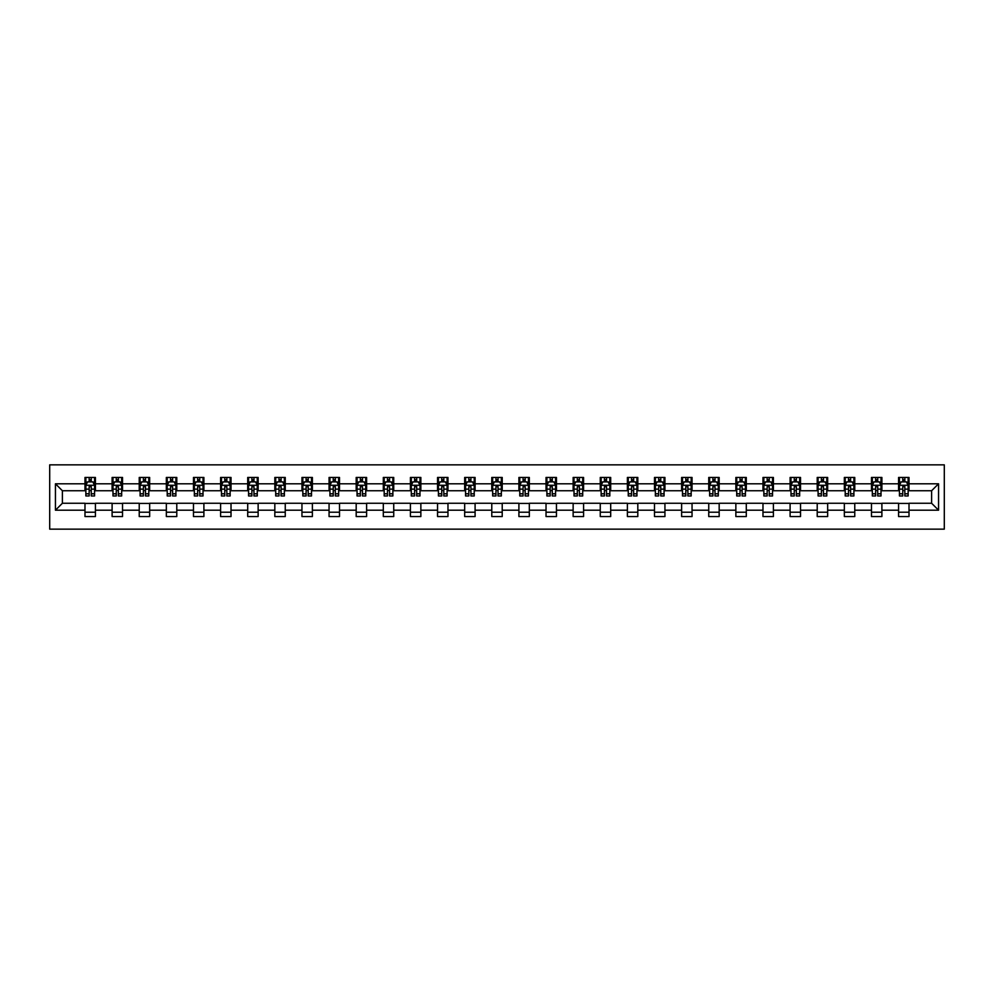 <?xml version="1.0" encoding="UTF-8"?>
<svg xmlns="http://www.w3.org/2000/svg" width="994" height="994" viewBox="0 0 994 994"><rect width="100%" height="100%" fill="white"/><g stroke="black" fill="none" stroke-linecap="round" stroke-linejoin="round"><path stroke-width="1.49" d="M49.7 529.156L944.3 529.156L944.3 464.844L49.7 464.844L49.7 529.156M909.013 483.792L909.013 477.443L898.576 477.443L898.576 483.792L881.889 483.792L881.889 477.443L871.465 477.443L871.465 483.792L854.765 483.792L854.765 477.443L844.341 477.443L844.341 483.792L827.654 483.792L827.654 477.443L817.217 477.443L817.217 483.792L800.53 483.792L800.53 477.443L790.106 477.443L790.106 483.792L773.407 483.792L773.407 477.443L762.982 477.443L762.982 483.792L746.295 483.792L746.295 477.443L735.858 477.443L735.858 483.792L719.171 483.792L719.171 477.443L708.747 477.443L708.747 483.792L692.048 483.792L692.048 477.443L681.623 477.443L681.623 483.792L664.936 483.792L664.936 477.443L654.499 477.443L654.499 483.792L637.813 483.792L637.813 477.443L627.388 477.443L627.388 483.792L610.689 483.792L610.689 477.443L600.264 477.443L600.264 483.792L583.577 483.792L583.577 477.443L573.14 477.443L573.14 483.792L556.454 483.792L556.454 477.443L546.029 477.443L546.029 483.792L529.33 483.792L529.33 477.443L518.905 477.443L518.905 483.792L502.218 483.792L502.218 477.443L491.781 477.443L491.781 483.792L475.095 483.792L475.095 477.443L464.67 477.443L464.67 483.792L447.971 483.792L447.971 477.443L437.546 477.443L437.546 483.792L420.86 483.792L420.86 477.443L410.423 477.443L410.423 483.792L393.736 483.792L393.736 477.443L383.311 477.443L383.311 483.792L366.612 483.792L366.612 477.443L356.187 477.443L356.187 483.792L339.501 483.792L339.501 477.443L329.064 477.443L329.064 483.792L312.377 483.792L312.377 477.443L301.952 477.443L301.952 483.792L285.253 483.792L285.253 477.443L274.829 477.443L274.829 483.792L258.142 483.792L258.142 477.443L247.705 477.443L247.705 483.792L231.018 483.792L231.018 477.443L220.593 477.443L220.593 483.792L203.894 483.792L203.894 477.443L193.47 477.443L193.47 483.792L176.783 483.792L176.783 477.443L166.346 477.443L166.346 483.792L149.659 483.792L149.659 477.443L139.235 477.443L139.235 483.792L122.535 483.792L122.535 477.443L112.111 477.443L112.111 483.792L95.424 483.792L95.424 477.443L84.987 477.443L84.987 483.792L55.44 483.792L55.44 510.208L62.386 503.262L84.987 503.262L84.987 516.557L95.424 516.557L95.424 503.262L112.111 503.262L112.111 516.557L122.535 516.557L122.535 503.262L139.235 503.262L139.235 516.557L149.659 516.557L149.659 503.262L166.346 503.262L166.346 516.557L176.783 516.557L176.783 503.262L193.47 503.262L193.47 516.557L203.894 516.557L203.894 503.262L220.593 503.262L220.593 516.557L231.018 516.557L231.018 503.262L247.705 503.262L247.705 516.557L258.142 516.557L258.142 503.262L274.829 503.262L274.829 516.557L285.253 516.557L285.253 503.262L301.952 503.262L301.952 516.557L312.377 516.557L312.377 503.262L329.064 503.262L329.064 516.557L339.501 516.557L339.501 503.262L356.187 503.262L356.187 516.557L366.612 516.557L366.612 503.262L383.311 503.262L383.311 516.557L393.736 516.557L393.736 503.262L410.423 503.262L410.423 516.557L420.86 516.557L420.86 503.262L437.546 503.262L437.546 516.557L447.971 516.557L447.971 503.262L464.67 503.262L464.67 516.557L475.095 516.557L475.095 503.262L491.781 503.262L491.781 516.557L502.218 516.557L502.218 503.262L518.905 503.262L518.905 516.557L529.33 516.557L529.33 503.262L546.029 503.262L546.029 516.557L556.454 516.557L556.454 503.262L573.14 503.262L573.14 516.557L583.577 516.557L583.577 503.262L600.264 503.262L600.264 516.557L610.689 516.557L610.689 503.262L627.388 503.262L627.388 516.557L637.813 516.557L637.813 503.262L654.499 503.262L654.499 516.557L664.936 516.557L664.936 503.262L681.623 503.262L681.623 516.557L692.048 516.557L692.048 503.262L708.747 503.262L708.747 516.557L719.171 516.557L719.171 503.262L735.858 503.262L735.858 516.557L746.295 516.557L746.295 503.262L762.982 503.262L762.982 516.557L773.407 516.557L773.407 503.262L790.106 503.262L790.106 516.557L800.53 516.557L800.53 503.262L817.217 503.262L817.217 516.557L827.654 516.557L827.654 503.262L844.341 503.262L844.341 516.557L854.765 516.557L854.765 503.262L871.465 503.262L871.465 516.557L881.889 516.557L881.889 503.262L898.576 503.262L898.576 516.557L909.013 516.557L909.013 503.262L931.614 503.262L931.614 490.738L909.013 490.738L909.013 483.792L938.56 483.792L938.56 510.208L909.013 510.208M898.576 510.208L881.889 510.208M871.465 510.208L854.765 510.208M844.341 510.208L827.654 510.208M817.217 510.208L800.53 510.208M790.106 510.208L773.407 510.208M762.982 510.208L746.295 510.208M735.858 510.208L719.171 510.208M708.747 510.208L692.048 510.208M681.623 510.208L664.936 510.208M654.499 510.208L637.813 510.208M627.388 510.208L610.689 510.208M600.264 510.208L583.577 510.208M573.14 510.208L556.454 510.208M546.029 510.208L529.33 510.208M518.905 510.208L502.218 510.208M491.781 510.208L475.095 510.208M464.67 510.208L447.971 510.208M437.546 510.208L420.86 510.208M410.423 510.208L393.736 510.208M383.311 510.208L366.612 510.208M356.187 510.208L339.501 510.208M329.064 510.208L312.377 510.208M301.952 510.208L285.253 510.208M274.829 510.208L258.142 510.208M247.705 510.208L231.018 510.208M220.593 510.208L203.894 510.208M193.47 510.208L176.783 510.208M166.346 510.208L149.659 510.208M139.235 510.208L122.535 510.208M112.111 510.208L95.424 510.208M84.987 510.208L55.44 510.208M898.576 483.792L898.576 490.738L881.889 490.738L881.889 483.792M871.465 483.792L871.465 490.738L854.765 490.738L854.765 483.792M844.341 483.792L844.341 490.738L827.654 490.738L827.654 483.792M817.217 483.792L817.217 490.738L800.53 490.738L800.53 483.792M790.106 483.792L790.106 490.738L773.407 490.738L773.407 483.792M762.982 483.792L762.982 490.738L746.295 490.738L746.295 483.792M735.858 483.792L735.858 490.738L719.171 490.738L719.171 483.792M708.747 483.792L708.747 490.738L692.048 490.738L692.048 483.792M681.623 483.792L681.623 490.738L664.936 490.738L664.936 483.792M654.499 483.792L654.499 490.738L637.813 490.738L637.813 483.792M627.388 483.792L627.388 490.738L610.689 490.738L610.689 483.792M600.264 483.792L600.264 490.738L583.577 490.738L583.577 483.792M573.14 483.792L573.14 490.738L556.454 490.738L556.454 483.792M546.029 483.792L546.029 490.738L529.33 490.738L529.33 483.792M518.905 483.792L518.905 490.738L502.218 490.738L502.218 483.792M491.781 483.792L491.781 490.738L475.095 490.738L475.095 483.792M464.67 483.792L464.67 490.738L447.971 490.738L447.971 483.792M437.546 483.792L437.546 490.738L420.86 490.738L420.86 483.792M410.423 483.792L410.423 490.738L393.736 490.738L393.736 483.792M383.311 483.792L383.311 490.738L366.612 490.738L366.612 483.792M356.187 483.792L356.187 490.738L339.501 490.738L339.501 483.792M329.064 483.792L329.064 490.738L312.377 490.738L312.377 483.792M301.952 483.792L301.952 490.738L285.253 490.738L285.253 483.792M274.829 483.792L274.829 490.738L258.142 490.738L258.142 483.792M247.705 483.792L247.705 490.738L231.018 490.738L231.018 483.792M220.593 483.792L220.593 490.738L203.894 490.738L203.894 483.792M193.47 483.792L193.47 490.738L176.783 490.738L176.783 483.792M166.346 483.792L166.346 490.738L149.659 490.738L149.659 483.792M139.235 483.792L139.235 490.738L122.535 490.738L122.535 483.792M112.111 483.792L112.111 490.738L95.424 490.738L95.424 483.792M84.987 483.792L84.987 490.738L62.386 490.738L55.44 483.792M62.386 490.738L62.386 503.262M938.56 510.208L931.614 503.262M931.614 490.738L938.56 483.792M84.987 481.792L85.857 481.792M89.162 481.792L91.249 481.792M94.554 481.792L95.424 481.792M84.987 490.564L85.857 490.564M89.162 490.564L91.249 490.564M94.554 490.564L95.424 490.564M84.987 503.436L95.424 503.436M84.987 512.208L95.424 512.208M112.111 503.436L122.535 503.436M112.111 512.208L122.535 512.208M112.111 481.792L112.981 481.792M116.286 481.792L118.373 481.792M121.666 481.792L122.535 481.792M112.111 490.564L112.981 490.564M116.286 490.564L118.373 490.564M121.666 490.564L122.535 490.564M139.235 503.436L149.659 503.436M139.235 512.208L149.659 512.208M139.235 481.792L140.104 481.792M143.397 481.792L145.484 481.792M148.789 481.792L149.659 481.792M139.235 490.564L140.104 490.564M143.397 490.564L145.484 490.564M148.789 490.564L149.659 490.564M166.346 503.436L176.783 503.436M166.346 512.208L176.783 512.208M166.346 481.792L167.216 481.792M170.521 481.792L172.608 481.792M175.913 481.792L176.783 481.792M166.346 490.564L167.216 490.564M170.521 490.564L172.608 490.564M175.913 490.564L176.783 490.564M193.47 503.436L203.894 503.436M193.47 512.208L203.894 512.208M193.47 481.792L194.339 481.792M197.644 481.792L199.732 481.792M203.024 481.792L203.894 481.792M193.47 490.564L194.339 490.564M197.644 490.564L199.732 490.564M203.024 490.564L203.894 490.564M220.593 503.436L231.018 503.436M220.593 512.208L231.018 512.208M220.593 481.792L221.463 481.792M224.756 481.792L226.843 481.792M230.148 481.792L231.018 481.792M220.593 490.564L221.463 490.564M224.756 490.564L226.843 490.564M230.148 490.564L231.018 490.564M247.705 503.436L258.142 503.436M247.705 512.208L258.142 512.208M247.705 481.792L248.575 481.792M251.88 481.792L253.967 481.792M257.272 481.792L258.142 481.792M247.705 490.564L248.575 490.564M251.88 490.564L253.967 490.564M257.272 490.564L258.142 490.564M274.829 503.436L285.253 503.436M274.829 512.208L285.253 512.208M274.829 481.792L275.698 481.792M279.003 481.792L281.091 481.792M284.383 481.792L285.253 481.792M274.829 490.564L275.698 490.564M279.003 490.564L281.091 490.564M284.383 490.564L285.253 490.564M301.952 503.436L312.377 503.436M301.952 512.208L312.377 512.208M301.952 481.792L302.822 481.792M306.115 481.792L308.202 481.792M311.507 481.792L312.377 481.792M301.952 490.564L302.822 490.564M306.115 490.564L308.202 490.564M311.507 490.564L312.377 490.564M329.064 503.436L339.501 503.436M329.064 512.208L339.501 512.208M329.064 481.792L329.933 481.792M333.238 481.792L335.326 481.792M338.631 481.792L339.501 481.792M329.064 490.564L329.933 490.564M333.238 490.564L335.326 490.564M338.631 490.564L339.501 490.564M356.187 503.436L366.612 503.436M356.187 512.208L366.612 512.208M356.187 481.792L357.057 481.792M360.362 481.792L362.45 481.792M365.742 481.792L366.612 481.792M356.187 490.564L357.057 490.564M360.362 490.564L362.45 490.564M365.742 490.564L366.612 490.564M383.311 503.436L393.736 503.436M383.311 512.208L393.736 512.208M383.311 481.792L384.181 481.792M387.474 481.792L389.561 481.792M392.866 481.792L393.736 481.792M383.311 490.564L384.181 490.564M387.474 490.564L389.561 490.564M392.866 490.564L393.736 490.564M410.423 503.436L420.86 503.436M410.423 512.208L420.86 512.208M410.423 481.792L411.292 481.792M414.597 481.792L416.685 481.792M419.99 481.792L420.86 481.792M410.423 490.564L411.292 490.564M414.597 490.564L416.685 490.564M419.99 490.564L420.86 490.564M437.546 503.436L447.971 503.436M437.546 512.208L447.971 512.208M437.546 481.792L438.416 481.792M441.721 481.792L443.809 481.792M447.101 481.792L447.971 481.792M437.546 490.564L438.416 490.564M441.721 490.564L443.809 490.564M447.101 490.564L447.971 490.564M464.67 503.436L475.095 503.436M464.67 512.208L475.095 512.208M464.67 481.792L465.54 481.792M468.833 481.792L470.92 481.792M474.225 481.792L475.095 481.792M464.67 490.564L465.54 490.564M468.833 490.564L470.92 490.564M474.225 490.564L475.095 490.564M491.781 503.436L502.218 503.436M491.781 512.208L502.218 512.208M491.781 481.792L492.651 481.792M495.956 481.792L498.044 481.792M501.349 481.792L502.218 481.792M491.781 490.564L492.651 490.564M495.956 490.564L498.044 490.564M501.349 490.564L502.218 490.564M518.905 503.436L529.33 503.436M518.905 512.208L529.33 512.208M518.905 481.792L519.775 481.792M523.08 481.792L525.167 481.792M528.46 481.792L529.33 481.792M518.905 490.564L519.775 490.564M523.08 490.564L525.167 490.564M528.46 490.564L529.33 490.564M546.029 503.436L556.454 503.436M546.029 512.208L556.454 512.208M546.029 481.792L546.899 481.792M550.191 481.792L552.279 481.792M555.584 481.792L556.454 481.792M546.029 490.564L546.899 490.564M550.191 490.564L552.279 490.564M555.584 490.564L556.454 490.564M573.14 503.436L583.577 503.436M573.14 512.208L583.577 512.208M573.14 481.792L574.01 481.792M577.315 481.792L579.403 481.792M582.708 481.792L583.577 481.792M573.14 490.564L574.01 490.564M577.315 490.564L579.403 490.564M582.708 490.564L583.577 490.564M600.264 503.436L610.689 503.436M600.264 512.208L610.689 512.208M600.264 481.792L601.134 481.792M604.439 481.792L606.526 481.792M609.819 481.792L610.689 481.792M600.264 490.564L601.134 490.564M604.439 490.564L606.526 490.564M609.819 490.564L610.689 490.564M627.388 503.436L637.813 503.436M627.388 512.208L637.813 512.208M627.388 481.792L628.258 481.792M631.55 481.792L633.638 481.792M636.943 481.792L637.813 481.792M627.388 490.564L628.258 490.564M631.55 490.564L633.638 490.564M636.943 490.564L637.813 490.564M654.499 503.436L664.936 503.436M654.499 512.208L664.936 512.208M654.499 481.792L655.369 481.792M658.674 481.792L660.761 481.792M664.067 481.792L664.936 481.792M654.499 490.564L655.369 490.564M658.674 490.564L660.761 490.564M664.067 490.564L664.936 490.564M681.623 503.436L692.048 503.436M681.623 512.208L692.048 512.208M681.623 481.792L682.493 481.792M685.798 481.792L687.885 481.792M691.178 481.792L692.048 481.792M681.623 490.564L682.493 490.564M685.798 490.564L687.885 490.564M691.178 490.564L692.048 490.564M708.747 503.436L719.171 503.436M708.747 512.208L719.171 512.208M708.747 481.792L709.617 481.792M712.909 481.792L714.997 481.792M718.302 481.792L719.171 481.792M708.747 490.564L709.617 490.564M712.909 490.564L714.997 490.564M718.302 490.564L719.171 490.564M735.858 503.436L746.295 503.436M735.858 512.208L746.295 512.208M735.858 481.792L736.728 481.792M740.033 481.792L742.12 481.792M745.425 481.792L746.295 481.792M735.858 490.564L736.728 490.564M740.033 490.564L742.12 490.564M745.425 490.564L746.295 490.564M762.982 503.436L773.407 503.436M762.982 512.208L773.407 512.208M762.982 481.792L763.852 481.792M767.157 481.792L769.244 481.792M772.537 481.792L773.407 481.792M762.982 490.564L763.852 490.564M767.157 490.564L769.244 490.564M772.537 490.564L773.407 490.564M790.106 503.436L800.53 503.436M790.106 512.208L800.53 512.208M790.106 481.792L790.976 481.792M794.268 481.792L796.356 481.792M799.661 481.792L800.53 481.792M790.106 490.564L790.976 490.564M794.268 490.564L796.356 490.564M799.661 490.564L800.53 490.564M817.217 503.436L827.654 503.436M817.217 512.208L827.654 512.208M817.217 481.792L818.087 481.792M821.392 481.792L823.479 481.792M826.784 481.792L827.654 481.792M817.217 490.564L818.087 490.564M821.392 490.564L823.479 490.564M826.784 490.564L827.654 490.564M844.341 503.436L854.765 503.436M844.341 512.208L854.765 512.208M844.341 481.792L845.211 481.792M848.516 481.792L850.603 481.792M853.896 481.792L854.765 481.792M844.341 490.564L845.211 490.564M848.516 490.564L850.603 490.564M853.896 490.564L854.765 490.564M871.465 503.436L881.889 503.436M871.465 512.208L881.889 512.208M871.465 481.792L872.334 481.792M875.627 481.792L877.714 481.792M881.019 481.792L881.889 481.792M871.465 490.564L872.334 490.564M875.627 490.564L877.714 490.564M881.019 490.564L881.889 490.564M898.576 503.436L909.013 503.436M898.576 512.208L909.013 512.208M898.576 481.792L899.446 481.792M902.751 481.792L904.838 481.792M908.143 481.792L909.013 481.792M898.576 490.564L899.446 490.564M902.751 490.564L904.838 490.564M908.143 490.564L909.013 490.564M91.249 479.704L89.162 479.704M94.554 493.782L91.249 493.782L91.249 495.956L94.554 495.956L94.554 485.358L92.815 481.879L87.596 481.879L85.857 485.358L85.857 495.956L89.162 495.956L89.162 493.782L85.857 493.782M85.857 485.358L85.857 477.443M94.554 485.358L94.554 477.443M89.162 481.879L89.162 477.443M91.249 477.443L91.249 481.879M91.249 493.782L91.249 486.662L89.162 486.662L89.162 493.782M118.373 479.704L116.286 479.704M121.666 493.782L118.373 493.782L118.373 495.956L121.666 495.956L121.666 485.358L119.939 481.879L114.72 481.879L112.981 485.358L112.981 495.956L116.286 495.956L116.286 493.782L112.981 493.782M112.981 485.358L112.981 477.443M121.666 485.358L121.666 477.443M116.286 481.879L116.286 477.443M118.373 477.443L118.373 481.879M118.373 493.782L118.373 486.662L116.286 486.662L116.286 493.782M145.484 479.704L143.397 479.704M148.789 493.782L145.484 493.782L145.484 495.956L148.789 495.956L148.789 485.358L147.05 481.879L141.831 481.879L140.104 485.358L140.104 495.956L143.397 495.956L143.397 493.782L140.104 493.782M140.104 485.358L140.104 477.443M148.789 485.358L148.789 477.443M143.397 481.879L143.397 477.443M145.484 477.443L145.484 481.879M145.484 493.782L145.484 486.662L143.397 486.662L143.397 493.782M172.608 479.704L170.521 479.704M175.913 493.782L172.608 493.782L172.608 495.956L175.913 495.956L175.913 485.358L174.174 481.879L168.955 481.879L167.216 485.358L167.216 495.956L170.521 495.956L170.521 493.782L167.216 493.782M167.216 485.358L167.216 477.443M175.913 485.358L175.913 477.443M170.521 481.879L170.521 477.443M172.608 477.443L172.608 481.879M172.608 493.782L172.608 486.662L170.521 486.662L170.521 493.782M199.732 479.704L197.644 479.704M203.024 493.782L199.732 493.782L199.732 495.956L203.024 495.956L203.024 485.358L201.297 481.879L196.079 481.879L194.339 485.358L194.339 495.956L197.644 495.956L197.644 493.782L194.339 493.782M194.339 485.358L194.339 477.443M203.024 485.358L203.024 477.443M197.644 481.879L197.644 477.443M199.732 477.443L199.732 481.879M199.732 493.782L199.732 486.662L197.644 486.662L197.644 493.782M226.843 479.704L224.756 479.704M230.148 493.782L226.843 493.782L226.843 495.956L230.148 495.956L230.148 485.358L228.409 481.879L223.19 481.879L221.463 485.358L221.463 495.956L224.756 495.956L224.756 493.782L221.463 493.782M221.463 485.358L221.463 477.443M230.148 485.358L230.148 477.443M224.756 481.879L224.756 477.443M226.843 477.443L226.843 481.879M226.843 493.782L226.843 486.662L224.756 486.662L224.756 493.782M253.967 479.704L251.88 479.704M257.272 493.782L253.967 493.782L253.967 495.956L257.272 495.956L257.272 485.358L255.533 481.879L250.314 481.879L248.575 485.358L248.575 495.956L251.88 495.956L251.88 493.782L248.575 493.782M248.575 485.358L248.575 477.443M257.272 485.358L257.272 477.443M251.88 481.879L251.88 477.443M253.967 477.443L253.967 481.879M253.967 493.782L253.967 486.662L251.88 486.662L251.88 493.782M281.091 479.704L279.003 479.704M284.383 493.782L281.091 493.782L281.091 495.956L284.383 495.956L284.383 485.358L282.656 481.879L277.438 481.879L275.698 485.358L275.698 495.956L279.003 495.956L279.003 493.782L275.698 493.782M275.698 485.358L275.698 477.443M284.383 485.358L284.383 477.443M279.003 481.879L279.003 477.443M281.091 477.443L281.091 481.879M281.091 493.782L281.091 486.662L279.003 486.662L279.003 493.782M308.202 479.704L306.115 479.704M311.507 493.782L308.202 493.782L308.202 495.956L311.507 495.956L311.507 485.358L309.768 481.879L304.549 481.879L302.822 485.358L302.822 495.956L306.115 495.956L306.115 493.782L302.822 493.782M302.822 485.358L302.822 477.443M311.507 485.358L311.507 477.443M306.115 481.879L306.115 477.443M308.202 477.443L308.202 481.879M308.202 493.782L308.202 486.662L306.115 486.662L306.115 493.782M335.326 479.704L333.238 479.704M338.631 493.782L335.326 493.782L335.326 495.956L338.631 495.956L338.631 485.358L336.891 481.879L331.673 481.879L329.933 485.358L329.933 495.956L333.238 495.956L333.238 493.782L329.933 493.782M329.933 485.358L329.933 477.443M338.631 485.358L338.631 477.443M333.238 481.879L333.238 477.443M335.326 477.443L335.326 481.879M335.326 493.782L335.326 486.662L333.238 486.662L333.238 493.782M362.45 479.704L360.362 479.704M365.742 493.782L362.45 493.782L362.45 495.956L365.742 495.956L365.742 485.358L364.015 481.879L358.797 481.879L357.057 485.358L357.057 495.956L360.362 495.956L360.362 493.782L357.057 493.782M357.057 485.358L357.057 477.443M365.742 485.358L365.742 477.443M360.362 481.879L360.362 477.443M362.45 477.443L362.45 481.879M362.45 493.782L362.45 486.662L360.362 486.662L360.362 493.782M389.561 479.704L387.474 479.704M392.866 493.782L389.561 493.782L389.561 495.956L392.866 495.956L392.866 485.358L391.127 481.879L385.908 481.879L384.181 485.358L384.181 495.956L387.474 495.956L387.474 493.782L384.181 493.782M384.181 485.358L384.181 477.443M392.866 485.358L392.866 477.443M387.474 481.879L387.474 477.443M389.561 477.443L389.561 481.879M389.561 493.782L389.561 486.662L387.474 486.662L387.474 493.782M416.685 479.704L414.597 479.704M419.99 493.782L416.685 493.782L416.685 495.956L419.99 495.956L419.99 485.358L418.25 481.879L413.032 481.879L411.292 485.358L411.292 495.956L414.597 495.956L414.597 493.782L411.292 493.782M411.292 485.358L411.292 477.443M419.99 485.358L419.99 477.443M414.597 481.879L414.597 477.443M416.685 477.443L416.685 481.879M416.685 493.782L416.685 486.662L414.597 486.662L414.597 493.782M443.809 479.704L441.721 479.704M447.101 493.782L443.809 493.782L443.809 495.956L447.101 495.956L447.101 485.358L445.374 481.879L440.156 481.879L438.416 485.358L438.416 495.956L441.721 495.956L441.721 493.782L438.416 493.782M438.416 485.358L438.416 477.443M447.101 485.358L447.101 477.443M441.721 481.879L441.721 477.443M443.809 477.443L443.809 481.879M443.809 493.782L443.809 486.662L441.721 486.662L441.721 493.782M470.92 479.704L468.833 479.704M474.225 493.782L470.92 493.782L470.92 495.956L474.225 495.956L474.225 485.358L472.485 481.879L467.267 481.879L465.54 485.358L465.54 495.956L468.833 495.956L468.833 493.782L465.54 493.782M465.54 485.358L465.54 477.443M474.225 485.358L474.225 477.443M468.833 481.879L468.833 477.443M470.92 477.443L470.92 481.879M470.92 493.782L470.92 486.662L468.833 486.662L468.833 493.782M498.044 479.704L495.956 479.704M501.349 493.782L498.044 493.782L498.044 495.956L501.349 495.956L501.349 485.358L499.609 481.879L494.391 481.879L492.651 485.358L492.651 495.956L495.956 495.956L495.956 493.782L492.651 493.782M492.651 485.358L492.651 477.443M501.349 485.358L501.349 477.443M495.956 481.879L495.956 477.443M498.044 477.443L498.044 481.879M498.044 493.782L498.044 486.662L495.956 486.662L495.956 493.782M525.167 479.704L523.08 479.704M528.46 493.782L525.167 493.782L525.167 495.956L528.46 495.956L528.46 485.358L526.733 481.879L521.515 481.879L519.775 485.358L519.775 495.956L523.08 495.956L523.08 493.782L519.775 493.782M519.775 485.358L519.775 477.443M528.46 485.358L528.46 477.443M523.08 481.879L523.08 477.443M525.167 477.443L525.167 481.879M525.167 493.782L525.167 486.662L523.08 486.662L523.08 493.782M552.279 479.704L550.191 479.704M555.584 493.782L552.279 493.782L552.279 495.956L555.584 495.956L555.584 485.358L553.844 481.879L548.626 481.879L546.899 485.358L546.899 495.956L550.191 495.956L550.191 493.782L546.899 493.782M546.899 485.358L546.899 477.443M555.584 485.358L555.584 477.443M550.191 481.879L550.191 477.443M552.279 477.443L552.279 481.879M552.279 493.782L552.279 486.662L550.191 486.662L550.191 493.782M579.403 479.704L577.315 479.704M582.708 493.782L579.403 493.782L579.403 495.956L582.708 495.956L582.708 485.358L580.968 481.879L575.75 481.879L574.01 485.358L574.01 495.956L577.315 495.956L577.315 493.782L574.01 493.782M574.01 485.358L574.01 477.443M582.708 485.358L582.708 477.443M577.315 481.879L577.315 477.443M579.403 477.443L579.403 481.879M579.403 493.782L579.403 486.662L577.315 486.662L577.315 493.782M606.526 479.704L604.439 479.704M609.819 493.782L606.526 493.782L606.526 495.956L609.819 495.956L609.819 485.358L608.092 481.879L602.873 481.879L601.134 485.358L601.134 495.956L604.439 495.956L604.439 493.782L601.134 493.782M601.134 485.358L601.134 477.443M609.819 485.358L609.819 477.443M604.439 481.879L604.439 477.443M606.526 477.443L606.526 481.879M606.526 493.782L606.526 486.662L604.439 486.662L604.439 493.782M633.638 479.704L631.55 479.704M636.943 493.782L633.638 493.782L633.638 495.956L636.943 495.956L636.943 485.358L635.203 481.879L629.985 481.879L628.258 485.358L628.258 495.956L631.55 495.956L631.55 493.782L628.258 493.782M628.258 485.358L628.258 477.443M636.943 485.358L636.943 477.443M631.55 481.879L631.55 477.443M633.638 477.443L633.638 481.879M633.638 493.782L633.638 486.662L631.55 486.662L631.55 493.782M660.761 479.704L658.674 479.704M664.067 493.782L660.761 493.782L660.761 495.956L664.067 495.956L664.067 485.358L662.327 481.879L657.109 481.879L655.369 485.358L655.369 495.956L658.674 495.956L658.674 493.782L655.369 493.782M655.369 485.358L655.369 477.443M664.067 485.358L664.067 477.443M658.674 481.879L658.674 477.443M660.761 477.443L660.761 481.879M660.761 493.782L660.761 486.662L658.674 486.662L658.674 493.782M687.885 479.704L685.798 479.704M691.178 493.782L687.885 493.782L687.885 495.956L691.178 495.956L691.178 485.358L689.451 481.879L684.232 481.879L682.493 485.358L682.493 495.956L685.798 495.956L685.798 493.782L682.493 493.782M682.493 485.358L682.493 477.443M691.178 485.358L691.178 477.443M685.798 481.879L685.798 477.443M687.885 477.443L687.885 481.879M687.885 493.782L687.885 486.662L685.798 486.662L685.798 493.782M714.997 479.704L712.909 479.704M718.302 493.782L714.997 493.782L714.997 495.956L718.302 495.956L718.302 485.358L716.562 481.879L711.344 481.879L709.617 485.358L709.617 495.956L712.909 495.956L712.909 493.782L709.617 493.782M709.617 485.358L709.617 477.443M718.302 485.358L718.302 477.443M712.909 481.879L712.909 477.443M714.997 477.443L714.997 481.879M714.997 493.782L714.997 486.662L712.909 486.662L712.909 493.782M742.12 479.704L740.033 479.704M745.425 493.782L742.12 493.782L742.12 495.956L745.425 495.956L745.425 485.358L743.686 481.879L738.467 481.879L736.728 485.358L736.728 495.956L740.033 495.956L740.033 493.782L736.728 493.782M736.728 485.358L736.728 477.443M745.425 485.358L745.425 477.443M740.033 481.879L740.033 477.443M742.12 477.443L742.12 481.879M742.12 493.782L742.12 486.662L740.033 486.662L740.033 493.782M769.244 479.704L767.157 479.704M772.537 493.782L769.244 493.782L769.244 495.956L772.537 495.956L772.537 485.358L770.81 481.879L765.591 481.879L763.852 485.358L763.852 495.956L767.157 495.956L767.157 493.782L763.852 493.782M763.852 485.358L763.852 477.443M772.537 485.358L772.537 477.443M767.157 481.879L767.157 477.443M769.244 477.443L769.244 481.879M769.244 493.782L769.244 486.662L767.157 486.662L767.157 493.782M796.356 479.704L794.268 479.704M799.661 493.782L796.356 493.782L796.356 495.956L799.661 495.956L799.661 485.358L797.921 481.879L792.703 481.879L790.976 485.358L790.976 495.956L794.268 495.956L794.268 493.782L790.976 493.782M790.976 485.358L790.976 477.443M799.661 485.358L799.661 477.443M794.268 481.879L794.268 477.443M796.356 477.443L796.356 481.879M796.356 493.782L796.356 486.662L794.268 486.662L794.268 493.782M823.479 479.704L821.392 479.704M826.784 493.782L823.479 493.782L823.479 495.956L826.784 495.956L826.784 485.358L825.045 481.879L819.826 481.879L818.087 485.358L818.087 495.956L821.392 495.956L821.392 493.782L818.087 493.782M818.087 485.358L818.087 477.443M826.784 485.358L826.784 477.443M821.392 481.879L821.392 477.443M823.479 477.443L823.479 481.879M823.479 493.782L823.479 486.662L821.392 486.662L821.392 493.782M850.603 479.704L848.516 479.704M853.896 493.782L850.603 493.782L850.603 495.956L853.896 495.956L853.896 485.358L852.169 481.879L846.95 481.879L845.211 485.358L845.211 495.956L848.516 495.956L848.516 493.782L845.211 493.782M845.211 485.358L845.211 477.443M853.896 485.358L853.896 477.443M848.516 481.879L848.516 477.443M850.603 477.443L850.603 481.879M850.603 493.782L850.603 486.662L848.516 486.662L848.516 493.782M877.714 479.704L875.627 479.704M881.019 493.782L877.714 493.782L877.714 495.956L881.019 495.956L881.019 485.358L879.28 481.879L874.061 481.879L872.334 485.358L872.334 495.956L875.627 495.956L875.627 493.782L872.334 493.782M872.334 485.358L872.334 477.443M881.019 485.358L881.019 477.443M875.627 481.879L875.627 477.443M877.714 477.443L877.714 481.879M877.714 493.782L877.714 486.662L875.627 486.662L875.627 493.782M904.838 479.704L902.751 479.704M908.143 493.782L904.838 493.782L904.838 495.956L908.143 495.956L908.143 485.358L906.404 481.879L901.185 481.879L899.446 485.358L899.446 495.956L902.751 495.956L902.751 493.782L899.446 493.782M899.446 485.358L899.446 477.443M908.143 485.358L908.143 477.443M902.751 481.879L902.751 477.443M904.838 477.443L904.838 481.879M904.838 493.782L904.838 486.662L902.751 486.662L902.751 493.782M94.505 485.271L85.906 485.271M85.857 482.09L87.497 482.09M92.914 482.09L94.554 482.09M89.162 489.123L85.857 489.123M94.554 489.123L91.249 489.123M91.249 480.81L89.162 480.81M121.628 485.271L113.018 485.271M112.981 482.09L114.608 482.09M120.038 482.09L121.666 482.09M116.286 489.123L112.981 489.123M121.666 489.123L118.373 489.123M118.373 480.81L116.286 480.81M148.752 485.271L140.142 485.271M140.104 482.09L141.732 482.09M147.162 482.09L148.789 482.09M143.397 489.123L140.104 489.123M148.789 489.123L145.484 489.123M145.484 480.81L143.397 480.81M175.863 485.271L167.265 485.271M167.216 482.09L168.856 482.09M174.273 482.09L175.913 482.09M170.521 489.123L167.216 489.123M175.913 489.123L172.608 489.123M172.608 480.81L170.521 480.81M202.987 485.271L194.377 485.271M194.339 482.09L195.967 482.09M201.397 482.09L203.024 482.09M197.644 489.123L194.339 489.123M203.024 489.123L199.732 489.123M199.732 480.81L197.644 480.81M230.111 485.271L221.5 485.271M221.463 482.09L223.091 482.09M228.521 482.09L230.148 482.09M224.756 489.123L221.463 489.123M230.148 489.123L226.843 489.123M226.843 480.81L224.756 480.81M257.222 485.271L248.624 485.271M248.575 482.09L250.215 482.09M255.632 482.09L257.272 482.09M251.88 489.123L248.575 489.123M257.272 489.123L253.967 489.123M253.967 480.81L251.88 480.81M284.346 485.271L275.736 485.271M275.698 482.09L277.326 482.09M282.756 482.09L284.383 482.09M279.003 489.123L275.698 489.123M284.383 489.123L281.091 489.123M281.091 480.81L279.003 480.81M311.47 485.271L302.859 485.271M302.822 482.09L304.45 482.09M309.88 482.09L311.507 482.09M306.115 489.123L302.822 489.123M311.507 489.123L308.202 489.123M308.202 480.81L306.115 480.81M338.581 485.271L329.983 485.271M329.933 482.09L331.574 482.09M336.991 482.09L338.631 482.09M333.238 489.123L329.933 489.123M338.631 489.123L335.326 489.123M335.326 480.81L333.238 480.81M365.705 485.271L357.094 485.271M357.057 482.09L358.685 482.09M364.115 482.09L365.742 482.09M360.362 489.123L357.057 489.123M365.742 489.123L362.45 489.123M362.45 480.81L360.362 480.81M392.829 485.271L384.218 485.271M384.181 482.09L385.809 482.09M391.238 482.09L392.866 482.09M387.474 489.123L384.181 489.123M392.866 489.123L389.561 489.123M389.561 480.81L387.474 480.81M419.94 485.271L411.342 485.271M411.292 482.09L412.932 482.09M418.35 482.09L419.99 482.09M414.597 489.123L411.292 489.123M419.99 489.123L416.685 489.123M416.685 480.81L414.597 480.81M447.064 485.271L438.453 485.271M438.416 482.09L440.044 482.09M445.474 482.09L447.101 482.09M441.721 489.123L438.416 489.123M447.101 489.123L443.809 489.123M443.809 480.81L441.721 480.81M474.188 485.271L465.577 485.271M465.54 482.09L467.168 482.09M472.597 482.09L474.225 482.09M468.833 489.123L465.54 489.123M474.225 489.123L470.92 489.123M470.92 480.81L468.833 480.81M501.299 485.271L492.701 485.271M492.651 482.09L494.291 482.09M499.709 482.09L501.349 482.09M495.956 489.123L492.651 489.123M501.349 489.123L498.044 489.123M498.044 480.81L495.956 480.81M528.423 485.271L519.812 485.271M519.775 482.09L521.403 482.09M526.832 482.09L528.46 482.09M523.08 489.123L519.775 489.123M528.46 489.123L525.167 489.123M525.167 480.81L523.08 480.81M555.547 485.271L546.936 485.271M546.899 482.09L548.526 482.09M553.956 482.09L555.584 482.09M550.191 489.123L546.899 489.123M555.584 489.123L552.279 489.123M552.279 480.81L550.191 480.81M582.658 485.271L574.06 485.271M574.01 482.09L575.65 482.09M581.068 482.09L582.708 482.09M577.315 489.123L574.01 489.123M582.708 489.123L579.403 489.123M579.403 480.81L577.315 480.81M609.782 485.271L601.171 485.271M601.134 482.09L602.762 482.09M608.191 482.09L609.819 482.09M604.439 489.123L601.134 489.123M609.819 489.123L606.526 489.123M606.526 480.81L604.439 480.81M636.905 485.271L628.295 485.271M628.258 482.09L629.885 482.09M635.315 482.09L636.943 482.09M631.55 489.123L628.258 489.123M636.943 489.123L633.638 489.123M633.638 480.81L631.55 480.81M664.017 485.271L655.419 485.271M655.369 482.09L657.009 482.09M662.426 482.09L664.067 482.09M658.674 489.123L655.369 489.123M664.067 489.123L660.761 489.123M660.761 480.81L658.674 480.81M691.141 485.271L682.53 485.271M682.493 482.09L684.12 482.09M689.55 482.09L691.178 482.09M685.798 489.123L682.493 489.123M691.178 489.123L687.885 489.123M687.885 480.81L685.798 480.81M718.264 485.271L709.654 485.271M709.617 482.09L711.244 482.09M716.674 482.09L718.302 482.09M712.909 489.123L709.617 489.123M718.302 489.123L714.997 489.123M714.997 480.81L712.909 480.81M745.376 485.271L736.778 485.271M736.728 482.09L738.368 482.09M743.785 482.09L745.425 482.09M740.033 489.123L736.728 489.123M745.425 489.123L742.12 489.123M742.12 480.81L740.033 480.81M772.5 485.271L763.889 485.271M763.852 482.09L765.479 482.09M770.909 482.09L772.537 482.09M767.157 489.123L763.852 489.123M772.537 489.123L769.244 489.123M769.244 480.81L767.157 480.81M799.623 485.271L791.013 485.271M790.976 482.09L792.603 482.09M798.033 482.09L799.661 482.09M794.268 489.123L790.976 489.123M799.661 489.123L796.356 489.123M796.356 480.81L794.268 480.81M826.735 485.271L818.137 485.271M818.087 482.09L819.727 482.09M825.144 482.09L826.784 482.09M821.392 489.123L818.087 489.123M826.784 489.123L823.479 489.123M823.479 480.81L821.392 480.81M853.858 485.271L845.248 485.271M845.211 482.09L846.838 482.09M852.268 482.09L853.896 482.09M848.516 489.123L845.211 489.123M853.896 489.123L850.603 489.123M850.603 480.81L848.516 480.81M880.982 485.271L872.372 485.271M872.334 482.09L873.962 482.09M879.392 482.09L881.019 482.09M875.627 489.123L872.334 489.123M881.019 489.123L877.714 489.123M877.714 480.81L875.627 480.81M908.094 485.271L899.495 485.271M899.446 482.09L901.086 482.09M906.503 482.09L908.143 482.09M902.751 489.123L899.446 489.123M908.143 489.123L904.838 489.123M904.838 480.81L902.751 480.81"/></g></svg>
